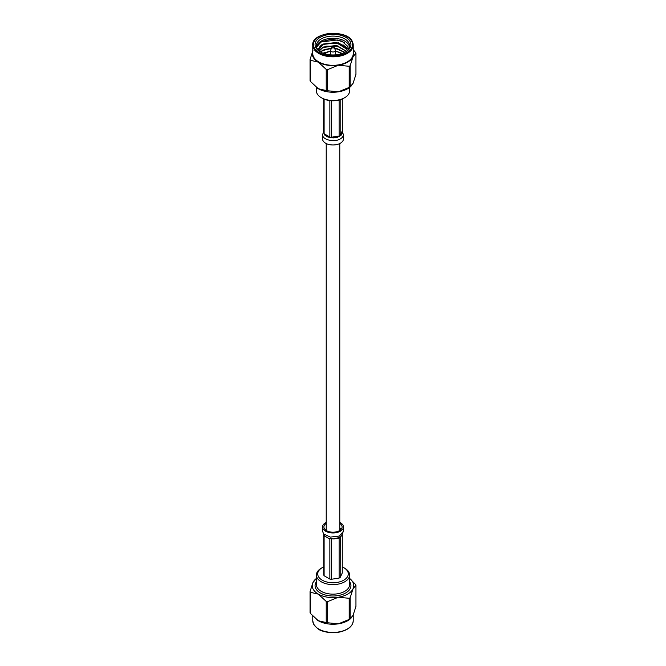 <?xml version="1.0" encoding="UTF-8"?>
<svg xmlns="http://www.w3.org/2000/svg" width="666" height="666" viewBox="0 0 666 666"><rect width="100%" height="100%" fill="white"/><g stroke="black" fill="none" stroke-linecap="round" stroke-linejoin="round"><path stroke-width="1" d="M335.373 50.208A2.456 1.415 180 0 1 335.389 50.241A2.456 1.415 180 0 1 335.456 50.574A2.456 1.415 180 0 1 333.325 51.981A2.456 1.415 180 0 1 330.627 50.941A2.456 1.415 180 0 1 330.544 50.574A2.456 1.415 180 0 1 330.611 50.241L331.901 47.169A1.132 0.649 0 0 0 331.909 47.486A1.132 0.649 0 0 0 333.283 47.952A1.132 0.649 0 0 0 334.099 47.169A1.132 0.649 0 0 0 334.091 47.153A1.132 0.649 0 0 0 332.983 46.67A1.132 0.649 0 0 0 331.901 47.169M349.5 46.778A16.608 9.59 0 0 0 349.042 45.38A16.608 9.59 0 0 0 331.768 38.295A16.608 9.59 0 0 0 316.5 46.778M348.301 49.426L347.918 46.512L341.783 41.076L331.243 39.227L321.337 41.667L316.583 47.136M344.747 97.661L343.806 98.21A15.285 8.825 180 0 1 322.194 98.21L321.253 97.661A16.608 9.59 0 0 0 344.747 97.661A16.608 9.59 0 0 0 349.608 90.884L349.608 87.446M316.392 87.446L316.392 90.884A16.608 9.59 0 0 0 316.958 93.365A16.608 9.59 0 0 0 321.253 97.661M315.676 47.286A17.94 10.356 180 0 1 328.355 34.599A17.94 10.356 180 0 1 350.324 41.925A17.94 10.356 180 0 1 345.687 51.931A17.94 10.356 180 0 1 320.313 51.931A17.94 10.356 180 0 1 315.676 47.286M345.196 52.198A16.608 9.59 0 0 0 349.608 45.688A16.608 9.59 0 0 0 349.042 43.207A16.608 9.59 0 0 0 330.835 36.18A16.608 9.59 0 0 0 316.392 45.688A16.608 9.59 0 0 0 316.958 48.177A16.608 9.59 0 0 0 320.804 52.198M350.158 86.846L353.055 83.35L355.952 74.367L355.952 53.247L353.055 56.743L350.158 65.726A23.585 13.62 180 0 1 349.184 66.292L349.184 87.404A23.585 13.62 0 0 0 350.158 86.846L350.158 65.726M352.539 42.125A20.23 11.68 180 0 1 353.23 45.146L353.23 53.638A20.23 11.68 180 0 1 335.639 65.218A20.23 11.68 180 0 1 313.461 56.66A20.23 11.68 180 0 1 312.77 53.638L312.77 45.146A20.23 11.68 180 0 0 313.461 48.168A20.23 11.68 180 0 0 335.639 56.727A20.23 11.68 180 0 0 353.23 45.146L352.505 41.941C347.81 28.755 311.213 31.768 312.77 45.146M312.77 50.941A20.763 11.988 0 0 0 312.945 56.743A20.763 11.988 0 0 0 318.315 62.113L310.406 60.29A23.585 13.62 180 0 1 310.214 59.907A23.585 13.62 180 0 1 310.048 59.524L310.048 80.636A23.585 13.62 0 0 0 310.406 81.41L310.406 60.29M353.23 49.759L355.594 52.481A23.585 13.62 180 0 1 355.786 52.864A23.585 13.62 180 0 1 355.952 53.247M322.993 53.205L327.847 51.906M326.182 49.209L331.31 48.576M334.732 48.676L338.436 49.251M326.182 46.195L338.436 46.237M338.436 42.849L348.351 48.66M326.182 43.182L338.436 43.223M342.932 44.747L348.343 49.018M316.783 46.387L321.253 41.958L337.296 39.977L344.447 42.532M326.232 69.431L326.232 90.543A23.585 13.62 0 0 0 327.564 90.751L327.564 69.639A23.585 13.62 180 0 1 326.232 69.431L318.315 62.113A20.763 11.988 0 0 0 338.378 65.218L327.564 69.639M327.564 90.751L338.378 91.825L349.184 87.404M349.184 66.292L338.378 65.218A20.763 11.988 0 0 0 353.055 56.743A20.763 11.988 0 0 0 353.23 50.941M310.048 59.524L312.945 50.533M310.406 81.41L318.315 88.728L326.232 90.543M350.949 86.397L349.717 87.363A20.763 11.988 180 0 1 338.378 91.825A20.763 11.988 180 0 1 318.315 88.728A20.763 11.988 180 0 1 316.283 87.363A20.763 11.988 180 0 1 316.2 87.296M317.774 49.525L322.952 44.064L336.68 42.449L346.728 48.751L347.202 50.666M319.089 50.932L322.952 47.086L336.68 45.463L346.495 51.282M320.413 51.948L322.952 50.1L331.526 48.069M334.523 48.168L336.68 48.476L344.963 52.323M322.868 53.155L330.544 51.124M337.054 51.565L342.341 53.447M321.861 44.722C319.53 46.47 318.531 48.435 318.856 50.633L318.789 49.817L322.952 44.447L336.68 42.824L346.728 49.126L347.169 50.699M319.205 51.032L322.952 47.461L336.68 45.837L346.345 51.399M320.637 52.098L322.952 50.474L331.36 48.452M334.682 48.568L336.68 48.851L344.697 52.456M323.285 53.313L328.246 51.765M340.01 52.772L341.908 53.596M322.569 134.607L322.594 135.031C322.752 139.993 334.615 142.557 340.376 138.869C342.557 137.562 343.564 135.997 343.406 134.191L343.431 138.944A10.431 6.019 180 0 1 340.376 143.207A10.431 6.019 180 0 1 329.004 144.514A10.431 6.019 180 0 1 322.569 138.944L322.569 134.607L323.984 131.119M323.726 131.435L323.726 131.951M323.726 98.976L323.568 132.293L324.958 135.29L324.109 133.716L324.109 99.142M323.726 132.892L323.568 132.293L323.726 132.892M342.274 98.976L342.432 132.584L341.3 135.031L340.176 135.431L340.176 99.758M342.432 132.434L341.3 135.031L339.127 136.58L333.258 137.887L331.285 137.254L331.285 100.733M339.127 100.05L339.127 136.039L337.495 137.229L333.258 137.887L328.055 137.079L324.958 135.29L328.055 137.079L329.853 137.029L329.853 100.599M323.726 566.916A15.285 8.825 0 0 0 322.194 567.69A15.285 8.825 0 0 0 318.24 576.215A15.285 8.825 0 0 0 336.954 582.45A15.285 8.825 0 0 0 347.76 571.644A15.285 8.825 0 0 0 343.806 567.69A15.285 8.825 0 0 0 342.274 566.916M343.806 567.69L344.747 568.231A16.608 9.59 180 0 1 349.042 572.535A16.608 9.59 180 0 1 349.608 575.016A16.608 9.59 180 0 1 335.165 584.523A16.608 9.59 180 0 1 316.958 577.497A16.608 9.59 180 0 1 316.392 575.016A16.608 9.59 180 0 1 321.253 568.231L322.194 567.69M349.717 578.538L355.594 584.49A23.585 13.62 180 0 1 355.786 584.873A23.585 13.62 180 0 1 355.952 585.256L353.055 588.752A20.763 11.988 0 0 0 353.055 582.542A20.763 11.988 0 0 0 349.717 578.538A20.763 11.988 0 0 0 349.608 578.454M310.048 612.653A23.585 13.62 0 0 0 310.214 613.036A23.585 13.62 0 0 0 310.406 613.419L310.406 592.307A23.585 13.62 180 0 1 310.048 591.533L310.048 612.653M355.952 585.256L355.952 606.376L353.055 615.359L350.158 618.856L350.158 597.743A23.585 13.62 180 0 1 349.184 598.301L349.184 619.422A23.585 13.62 0 0 0 350.158 618.856M327.564 622.76L327.564 601.648A23.585 13.62 180 0 1 326.232 601.44L326.232 622.56A23.585 13.62 0 0 0 327.564 622.76L338.378 623.842L349.184 619.422M349.184 598.301L338.378 597.227A20.763 11.988 0 0 0 353.055 588.752L350.158 597.743M326.232 601.44L318.315 594.122A20.763 11.988 0 0 0 338.378 597.227L327.564 601.648M310.048 591.533L312.945 582.542A20.763 11.988 0 0 0 318.315 594.122L310.406 592.307M310.406 613.419L318.315 620.737L326.232 622.56M312.945 582.542L316.283 578.538A20.763 11.988 0 0 0 312.945 582.542M350.949 618.406L349.717 619.372A20.763 11.988 180 0 1 338.378 623.842A20.763 11.988 180 0 1 318.315 620.737A20.763 11.988 180 0 1 316.283 619.372A20.763 11.988 180 0 1 316.2 619.305M341.034 529.42L339.777 527.788M326.223 523.443A9.099 5.253 0 0 0 323.901 526.948A9.099 5.253 0 0 0 330.644 532.026A9.099 5.253 0 0 0 342.099 526.948A9.099 5.253 0 0 0 339.777 523.443M326.223 522.369A10.431 6.019 0 0 0 322.569 526.948A10.431 6.019 0 0 0 330.303 532.767A10.431 6.019 0 0 0 343.431 526.948A10.431 6.019 0 0 0 339.777 522.369M342.432 533.608L341.3 536.047L339.127 537.604L333.258 538.902L328.055 538.095L324.275 535.697M329.404 538.652L328.047 538.095L329.853 539.135L329.853 579.062A9.432 5.445 0 0 0 330.561 579.195A9.432 5.445 0 0 0 331.285 579.287L331.285 539.36L331.959 538.977M334.956 538.786L333.258 538.902M323.726 534.989L323.726 574.925A9.432 5.445 0 0 0 324.109 575.749L324.109 535.822L324.958 536.313L323.718 534.423M337.495 538.253L339.127 538.145L339.127 578.071A9.432 5.445 0 0 0 340.176 577.464L340.234 537.312M340.418 537.021L341.3 536.047M338.594 537.953L335.914 538.644M342.274 534.448L342.274 572.935L340.176 577.464M324.109 575.749L329.853 579.062M331.285 579.287L339.127 578.071M314.102 47.527A19.564 11.297 0 0 0 338.062 55.519A19.564 11.297 0 0 0 351.898 41.683A19.564 11.297 0 0 0 327.938 33.691A19.564 11.297 0 0 0 314.102 47.527M341.059 53.863A9.299 5.37 0 0 0 335.456 51.365M330.544 51.365A9.299 5.37 0 0 0 324.941 53.863M342.399 131.96L342.432 132.584M324.109 133.716L329.853 137.029M331.285 137.254L339.127 136.039M340.176 135.431L342.274 130.902M343.431 134.607L342.016 131.11M353.23 620.745C352.739 626.465 347.877 630.294 338.644 632.242C333.158 633.116 327.922 632.75 322.943 631.143C319.98 630.794 316.833 628.396 313.495 623.95L312.77 620.745A20.23 11.68 0 0 0 313.461 623.767A20.23 11.68 0 0 0 335.639 632.325A20.23 11.68 0 0 0 353.23 620.745L353.23 614.968M349.608 581.734A17.94 10.356 180 0 1 350.324 582.966A17.94 10.356 180 0 1 337.645 595.654A17.94 10.356 180 0 1 315.676 588.328A17.94 10.356 180 0 1 316.392 581.734M316.392 575.016L316.392 584.565A16.608 9.59 0 0 0 316.958 587.046A16.608 9.59 0 0 0 335.165 594.072A16.608 9.59 0 0 0 349.608 584.565L349.608 575.016M322.569 526.948L322.569 531.293L323.626 533.932L330.303 537.104L339.352 536.063L343.431 531.285L342.432 533.449M339.777 143.523L339.777 530.461M326.223 143.523L326.223 530.461M335.456 50.574L335.456 54.87M334.099 47.169L335.389 50.241M330.544 50.574L330.544 54.87M341.358 53.771L338.153 51.906L335.456 51.232M330.544 51.232L326.656 52.414L324.642 53.771M312.77 620.745L312.77 616.133M323.934 534.706L322.569 531.293M343.431 526.948L343.431 531.285"/></g></svg>
